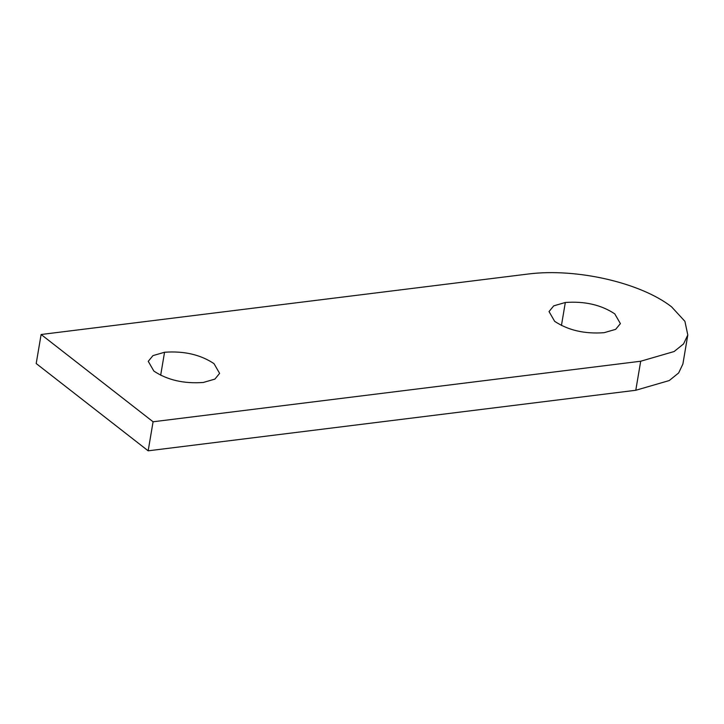 <?xml version="1.0" encoding="UTF-8"?>
<svg xmlns="http://www.w3.org/2000/svg" width="724" height="724" viewBox="0 0 724 724"><rect width="100%" height="100%" fill="white"/><g stroke="black" fill="none" stroke-linecap="round" stroke-linejoin="round"><path stroke-width="1.09" d="M153.081 421.775L41.114 334.497L528.719 273.953C576.684 267.998 640.622 282.704 671.546 306.813L684.913 321.338L687.8 334.995L683.546 343.927L674.144 351.52L640.695 361.231L153.081 421.775L148.167 450.817L635.781 390.272L669.229 380.562L678.641 372.969L682.886 364.036L687.8 334.995M41.114 334.497L36.2 363.538L148.167 450.817M213.987 363.629L219.616 373.376L214.892 379.104L203.308 382.462C183.878 383.874 167.407 380.082 153.877 371.086L148.248 361.33L152.972 355.611L164.556 352.253C183.977 350.841 200.458 354.633 213.987 363.629M614.766 313.863L620.396 323.619L615.662 329.339L604.087 332.696C584.657 334.108 568.177 330.316 554.647 321.32L549.027 311.564L553.751 305.845L565.326 302.487C584.757 301.075 601.237 304.867 614.766 313.863M640.695 361.231L635.781 390.272M164.556 352.253L160.665 375.258M565.326 302.487L561.435 325.492"/></g></svg>
